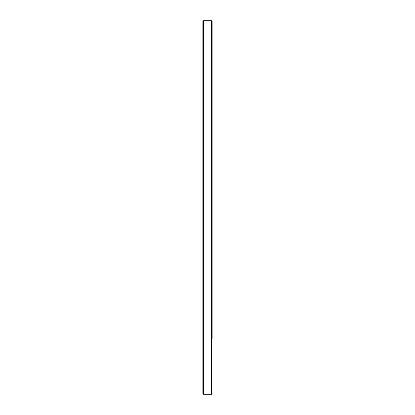 <?xml version="1.0" encoding="UTF-8"?>
<svg xmlns="http://www.w3.org/2000/svg" width="415" height="415" viewBox="0 0 415 415"><rect width="100%" height="100%" fill="white"/><g stroke="black" fill="none" stroke-linecap="round" stroke-linejoin="round"><path stroke-width="0.62" d="M212.122 339.133L212.122 21.326L212.122 339.133M203.464 394.25L203.464 20.75L202.878 21.326L202.878 393.674L203.464 394.25L211.536 394.25L212.122 393.674M203.464 20.75L211.536 20.75L211.536 394.25M202.878 21.326L202.878 393.674M211.536 20.75L212.122 21.326"/></g></svg>
